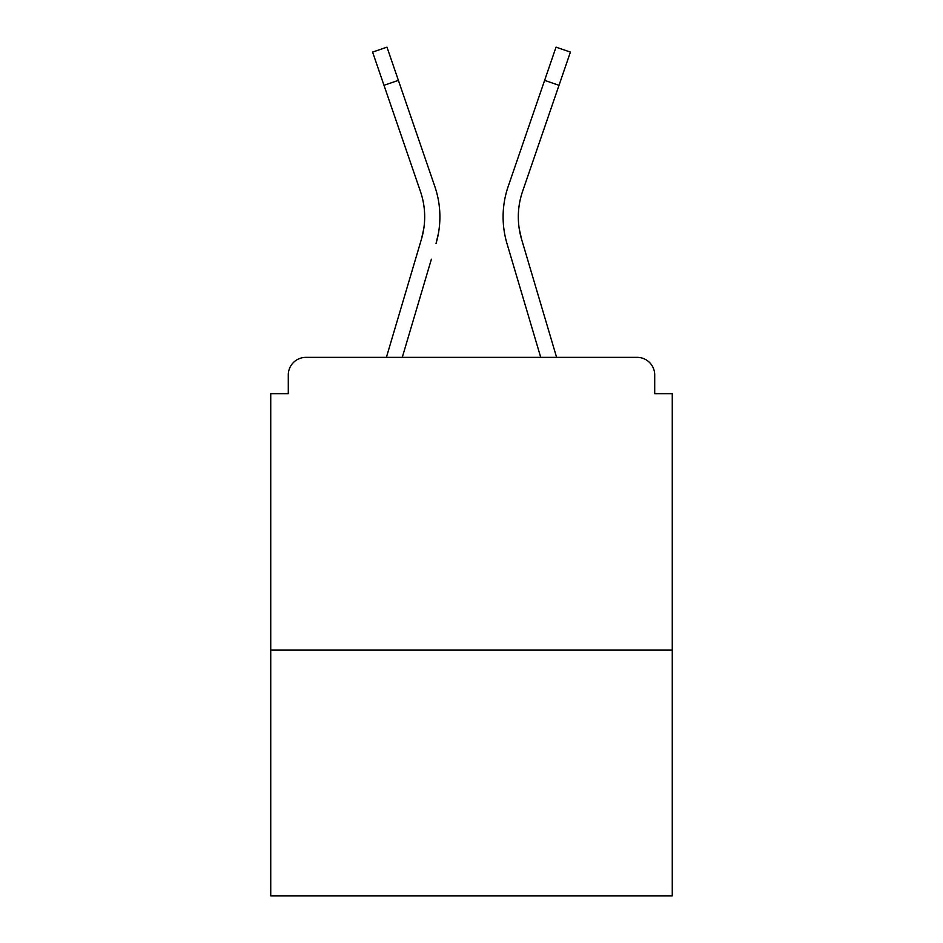 <?xml version="1.0" encoding="UTF-8"?>
<svg xmlns="http://www.w3.org/2000/svg" width="943" height="943" viewBox="0 0 943 943"><rect width="100%" height="100%" fill="white"/><g stroke="black" fill="none" stroke-linecap="round" stroke-linejoin="round"><path stroke-width="1.41" d="M654.701 393.655L654.701 374.925L654.701 393.655L672.265 393.655L672.265 895.85L270.735 895.85L270.735 393.655L288.299 393.655L288.299 374.925L288.299 393.655M672.265 650.022L270.735 650.022M654.701 374.925A17.563 17.563 0 0 0 637.138 357.362L305.862 357.362A17.563 17.563 0 0 0 288.299 374.925M637.138 357.362L562.806 357.362L637.138 357.362M380.194 357.362L305.862 357.362L380.194 357.362M423.749 228.89L421.438 239.192L423.749 228.89M402.272 357.362L431.375 259.231M416.782 254.905L386.394 357.362L416.782 254.905M519.251 228.89L521.562 239.192L519.251 228.89M511.625 259.231L506.969 243.518A93.652 93.652 0 0 1 508.183 186.478L556.028 47.15L570.421 52.089L522.575 191.417A78.434 78.434 0 0 0 521.562 239.192L556.606 357.362M522.575 191.417A78.434 78.434 0 0 0 518.32 216.89A78.434 78.434 0 0 1 522.575 191.417A78.434 78.434 0 0 0 518.32 216.89A78.434 78.434 0 0 1 522.575 191.417A78.434 78.434 0 0 0 518.32 216.89A78.434 78.434 0 0 1 522.575 191.417A78.434 78.434 0 0 0 518.32 216.89A78.434 78.434 0 0 1 522.575 191.417A78.434 78.434 0 0 0 518.32 216.89A78.434 78.434 0 0 1 522.575 191.417A78.434 78.434 0 0 0 518.32 216.89A78.434 78.434 0 0 1 522.575 191.417A78.434 78.434 0 0 0 518.32 216.89A78.434 78.434 0 0 1 522.575 191.417A78.434 78.434 0 0 0 518.32 216.89A78.434 78.434 0 0 1 522.575 191.417A78.434 78.434 0 0 0 518.32 216.89A78.434 78.434 0 0 1 522.575 191.417A78.434 78.434 0 0 0 518.32 216.89A78.434 78.434 0 0 1 522.575 191.417A78.434 78.434 0 0 0 518.32 216.89A78.434 78.434 0 0 1 522.575 191.417A78.434 78.434 0 0 0 518.32 216.89A78.434 78.434 0 0 1 522.575 191.417A78.434 78.434 0 0 0 518.32 216.89A78.434 78.434 0 0 1 522.575 191.417A78.434 78.434 0 0 0 518.32 216.89A78.434 78.434 0 0 1 522.575 191.417A78.434 78.434 0 0 0 518.32 216.89A78.434 78.434 0 0 1 522.575 191.417A78.434 78.434 0 0 0 518.32 216.89A78.434 78.434 0 0 1 522.575 191.417A78.434 78.434 0 0 0 518.32 216.89A78.434 78.434 0 0 1 522.575 191.417A78.434 78.434 0 0 0 518.32 216.89A78.434 78.434 0 0 1 522.575 191.417A78.434 78.434 0 0 0 518.32 216.89A78.434 78.434 0 0 1 522.575 191.417A78.434 78.434 0 0 0 518.32 216.89M383.99 85.306L372.579 52.089L386.972 47.15L398.382 80.367L383.99 85.306L420.425 191.417A78.434 78.434 0 0 1 421.438 239.192L386.394 357.362M420.425 191.417A78.434 78.434 0 0 1 424.68 216.89A78.434 78.434 0 0 0 420.425 191.417A78.434 78.434 0 0 1 424.68 216.89A78.434 78.434 0 0 0 420.425 191.417A78.434 78.434 0 0 1 424.68 216.89A78.434 78.434 0 0 0 420.425 191.417A78.434 78.434 0 0 1 424.68 216.89A78.434 78.434 0 0 0 420.425 191.417A78.434 78.434 0 0 1 424.68 216.89A78.434 78.434 0 0 0 420.425 191.417A78.434 78.434 0 0 1 424.68 216.89A78.434 78.434 0 0 0 420.425 191.417A78.434 78.434 0 0 1 424.68 216.89M438.46 233.239L436.031 243.518A93.652 93.652 0 0 0 434.817 186.478L398.382 80.367M434.817 186.478L418.527 139.045M540.728 357.362L506.969 243.518M508.183 186.478L524.473 139.045M559.01 85.306L544.618 80.367"/></g></svg>
